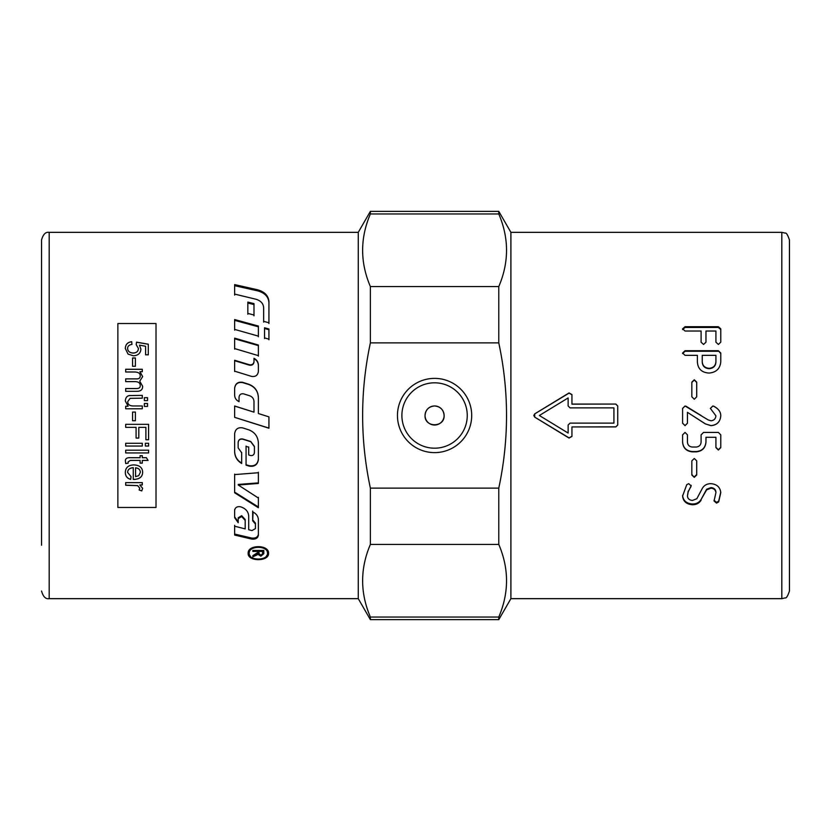 <?xml version="1.0" encoding="UTF-8"?>
<svg xmlns="http://www.w3.org/2000/svg" width="831" height="831" viewBox="0 0 831 831"><rect width="100%" height="100%" fill="white"/><g stroke="black" fill="none" stroke-linecap="round" stroke-linejoin="round"><path stroke-width="1.25" d="M370.377 211.354L370.377 213.962C360.052 238.165 360.052 262.378 370.377 286.581L370.377 342.871C360.052 391.287 360.052 439.713 370.377 488.129L370.377 544.419C360.052 568.622 360.052 592.835 370.377 617.038L370.377 619.646L358.265 598.663L49.185 598.663L49.185 232.337L358.265 232.337L370.377 211.354L498.777 211.354L510.899 232.337L781.815 232.337L781.815 598.663L785.181 597.884C786.313 598.372 787.736 596.097 789.45 591.028L789.45 271.259M781.815 598.663L510.899 598.663L498.777 619.646L498.777 617.038C509.112 592.835 509.112 568.622 498.777 544.419L370.377 544.419M49.185 232.337C45.674 231.745 43.129 234.29 41.55 239.972L41.55 545.24M425.036 415.5A9.536 9.536 0 0 1 434.582 405.964A9.536 9.536 0 0 1 444.118 415.5C444.699 427.809 424.454 427.809 425.036 415.5C425.607 409.704 428.786 406.525 434.582 405.964C440.368 406.525 443.546 409.704 444.118 415.5A9.536 9.536 0 0 1 434.582 425.036A9.536 9.536 0 0 1 425.036 415.5M397.457 415.5A37.125 37.125 0 0 1 434.582 378.375A37.125 37.125 0 0 1 471.696 415.5A37.125 37.125 0 0 1 434.582 452.625A37.125 37.125 0 0 1 397.457 415.5M467.261 415.5A32.689 32.689 0 0 0 434.582 382.811A32.689 32.689 0 0 0 401.892 415.5A32.689 32.689 0 0 0 434.582 448.189A32.689 32.689 0 0 0 467.261 415.5M268.538 553.332C269.171 561.756 247.524 561.756 248.147 553.332L248.147 553.332C247.524 544.44 269.171 544.44 268.538 553.332M268.506 552.75L266.377 556.199M250.308 556.199L248.189 552.75M250.817 548.709L249.414 550.818L249.175 553.332C248.604 560.935 268.081 560.935 267.52 553.332C268.081 545.354 248.604 545.354 249.175 553.332M265.868 548.709L267.27 550.818L267.52 553.332M234.633 395.255L234.633 388.357C235.339 383.818 238.019 381.896 242.652 382.613L248.562 384.441C254.743 386.727 258.015 391.11 258.379 397.623M239.037 397.343L239.037 401.695M234.633 406.079L253.985 412.155L253.985 401.612C253.829 398.735 252.395 396.792 249.684 395.774L243.618 393.852C240.969 393.447 239.442 394.559 239.037 397.187L239.037 401.581C236.243 400.303 234.778 398.132 234.633 395.089L234.633 388.129C235.339 383.548 238.019 381.616 242.652 382.333L248.562 384.182C254.743 386.477 258.015 390.913 258.379 397.467L258.379 413.526L268.932 416.871L268.932 428.1L234.633 417.328M268.932 416.871L268.932 428.214L234.633 417.349L234.633 406.006L253.985 412.134M258.379 413.547L264.611 415.5M258.379 534.291C257.776 537.252 255.481 538.488 251.513 538.021L234.633 534.053L234.633 525.306M255.439 527.654L255.439 523.156L252.666 519.863L252.666 511.065M245.187 527.934L245.187 519.51L241.644 515.687L238.206 517.755L238.206 521.816L234.633 516.83L234.633 509.58M258.379 535.289C257.776 538.27 255.481 539.527 251.513 539.049L234.633 535.05L234.633 526.231L245.187 528.88L245.187 520.383L241.644 516.529L238.206 518.617L238.206 522.709L234.633 517.682L234.633 510.369C235.142 507.512 237.053 506.318 240.356 506.754L240.73 506.858C245.747 508.53 248.407 511.626 248.708 516.134L248.708 529.752L252.001 530.562L255.439 528.599L255.439 524.06L252.666 520.736L253.102 512.083C256.488 513.89 258.254 516.435 258.379 519.728L258.379 535.289M255.439 523.156L255.439 524.06M238.206 517.755L238.206 518.617M245.187 519.51L245.187 520.383M234.633 295.098L234.633 285.687L257.278 290.767C264.622 292.709 268.506 296.688 268.932 302.702L268.932 323.55M263.656 322.127L263.656 308.685M257.278 289.718C264.622 291.681 268.506 295.691 268.932 301.757L268.932 322.781L263.656 321.337L263.656 307.782C263.365 303.481 260.705 300.614 255.678 299.17L234.633 294.091L234.633 284.597L257.278 289.718L257.278 290.767M234.633 451.316C234.809 456.479 237.157 460.395 241.676 463.075L241.676 452.469M238.154 447.618L238.154 442.289C238.559 439.692 240.086 438.591 242.735 438.997L250.744 441.49L254.421 446.424L254.421 452.313M248.708 454.63L248.708 446.933M246.069 446.112L246.069 464.737L249.217 465.692C254.515 466.492 257.568 464.352 258.379 459.273M242.652 427.882L248.562 429.752C254.743 432.089 258.015 436.535 258.379 443.068L258.379 459.636C257.568 464.758 254.515 466.918 249.217 466.118L246.069 465.152L246.069 446.372L248.708 447.192L248.708 454.962L250.411 455.492C252.738 455.845 254.068 454.889 254.421 452.625L254.421 446.683L250.744 441.708L242.735 439.194C240.086 438.789 238.559 439.89 238.154 442.518L238.154 447.888L241.676 452.77L241.676 463.48C237.157 460.769 234.809 456.821 234.633 451.617L234.633 433.73C235.339 429.108 238.019 427.155 242.652 427.882M238.237 485.013L258.379 498.029L258.379 507.731L234.633 492.783L234.633 474.594L258.379 472.725L258.379 483.455L238.237 485.013L238.237 484.431L258.379 482.894L258.379 472.247M234.633 474.106L234.633 492.139L258.379 506.962L258.379 497.343M258.379 365.495C258.254 362.461 256.8 360.218 253.995 358.784L253.995 361.973C253.59 364.497 252.063 365.557 249.414 365.162L234.633 360.716L234.633 371.54M253.995 358.306C256.8 359.761 258.254 362.015 258.379 365.069L258.379 371.488C257.776 375.352 255.481 376.983 251.513 376.381L234.633 371.177L234.633 360.259L249.414 364.747C252.063 365.141 253.59 364.071 253.995 361.527L253.995 358.306M258.379 356.135L258.379 345.613L234.633 338.788L234.633 349.124M258.379 345.031L258.379 355.637L234.633 348.573L234.633 338.144L258.379 345.031M258.379 336.784L258.379 326.801L234.633 320.361L234.633 330.125M258.379 326.053L258.379 336.129L234.633 329.408L234.633 319.561L258.379 326.053M253.985 315.853L253.985 304.562L247.825 303.035L247.825 314.243M253.985 303.627L253.985 315.022L247.825 313.391L247.825 302.089L253.985 303.627M268.932 339.786L268.932 329.71L264.538 328.494L264.538 338.539M264.538 327.767L268.932 328.993L268.932 339.152L264.538 337.885L264.538 327.767M258.992 550.454L258.992 553.488L260.83 555.243L262.606 553.726L262.606 551.431L258.992 551.431M262.606 550.454L262.606 551.431M259.459 554.828L257.849 553.062L254.909 554.776M252.873 550.454L252.873 551.431L252.873 550.454L263.811 550.454L263.811 552.532L262.139 554.859M252.873 555.617L252.873 556.77L252.873 555.617L257.735 552.542L257.735 551.431L252.873 551.431M257.309 553.623L257.309 554.786L252.873 556.77M257.849 553.062L257.309 554.786M263.811 550.454L263.811 553.685L260.83 556.209L257.849 554.215M358.265 232.337L358.265 598.663M498.777 211.354L498.777 213.962L370.377 213.962M370.377 286.581L498.777 286.581C509.112 262.378 509.112 238.165 498.777 213.962M498.777 286.581L498.777 342.871L370.377 342.871M370.377 488.129L498.777 488.129C509.112 439.713 509.112 391.287 498.777 342.871M498.777 488.129L498.777 544.419M510.899 232.337L510.899 598.663M370.377 617.038L498.777 617.038M613.922 423.124L613.922 407.876L570.045 407.876L568.134 405.964L568.134 397.945L539.361 415.5L568.134 433.055L568.134 425.036L570.045 423.124L613.922 423.124M789.45 415.5L789.45 239.972C787.736 234.903 786.313 232.628 785.181 233.116L781.815 232.337M715.917 361.797L715.917 355.336L702.247 355.336L702.247 361.797C702.6 365.775 704.885 367.936 709.113 368.299C713.268 367.936 715.543 365.775 715.917 361.797L715.917 355.834M701.198 500.002C699.328 503.181 696.409 504.76 692.431 504.749C686.448 504.272 683.165 501.373 682.594 496.024L686.759 484.65L688.754 483.673L691.174 485.938L688.193 491.817L687.455 496.024C687.725 498.714 689.398 500.179 692.472 500.439L696.814 498.756L702.216 488.586C704.034 485.314 706.952 483.673 710.972 483.673C716.924 484.203 720.197 487.215 720.778 492.71L718.68 501.893L716.509 503.119L714.058 500.958L715.917 492.71C715.616 489.978 713.974 488.472 710.972 488.202L706.63 489.864L701.198 499.296C699.328 502.443 696.409 504.012 692.431 504.002C686.448 503.534 683.165 500.657 682.594 495.359M694.29 477.347L691.839 475.031L691.839 460.841L694.29 458.494L696.71 460.841L696.71 475.031L694.29 477.347L691.839 474.543M701.094 434.862L703.545 432.421L718.368 432.421L720.778 434.862L720.778 447.618L718.368 450.038L715.917 447.618L715.917 437.293L705.966 437.293L705.966 442.196C705.374 448.096 702.102 451.316 696.149 451.856L692.431 451.856C686.416 451.295 683.134 448.075 682.594 442.196L682.594 434.862L685.045 432.421L687.455 434.862L687.455 442.154C687.715 445.146 689.377 446.777 692.431 447.036L696.149 447.036C699.151 446.746 700.803 445.125 701.094 442.154L701.094 434.862M713.569 406.13C718.379 408.582 720.778 411.812 720.778 415.832C720.217 421.847 716.956 425.129 710.972 425.669L705.332 423.893L687.455 412.332L687.455 423.228L685.045 425.669L682.594 423.228L682.594 408.405L685.045 405.995L708.199 419.935L710.972 420.777C713.974 420.486 715.616 418.834 715.917 415.832L710.38 408.405L712.79 405.995L713.569 406.214C718.379 408.634 720.778 411.844 720.778 415.832C720.217 421.795 716.956 425.046 710.972 425.586L705.332 423.893M694.29 399.244L691.839 396.803L691.839 382.135L694.29 379.767L696.71 382.135L696.71 396.803L694.29 399.244M571.946 404.063L615.833 404.063L617.734 405.964L617.734 425.036L615.833 426.937L571.946 426.937L571.946 436.441L569.048 438.062L534.707 417.131L534.707 413.869L569.048 392.938L571.946 394.559L571.946 404.157L615.833 404.063M682.594 328.858L685.045 326.708L718.368 326.708L720.778 328.858L720.778 342.195L718.368 344.45L715.917 342.195L715.917 331.029L705.966 331.029L705.966 342.195L703.545 344.45L701.094 342.195L701.094 331.029L685.045 331.029L682.594 328.858M718.368 350.724L720.778 353.03L720.778 361.797C720.113 368.652 716.229 372.402 709.113 373.057C701.717 372.61 697.811 368.86 697.375 361.797L697.375 355.336L685.045 355.336L682.594 353.03L685.045 350.724L718.368 350.724L720.778 353.549M682.594 353.549L685.045 351.264L718.368 351.264M702.247 355.834L702.247 362.243C702.6 366.191 704.885 368.341 709.113 368.694C713.268 368.341 715.543 366.191 715.917 362.243M682.594 329.585L685.045 327.445L718.368 327.445L720.778 329.585M617.734 406.047L615.833 404.157M571.946 426.937L615.833 426.843L617.734 424.953M571.946 394.735L569.048 393.125L534.707 413.89L533.793 415.479L534.707 417.11L569.048 437.875L571.946 436.265M691.839 382.416L694.29 380.058L696.71 382.416M705.332 423.82L692.358 415.5M687.455 423.156L685.045 425.586L682.594 423.156M682.594 408.468L685.045 406.068L686.406 406.38M686.406 406.452L701.084 415.5M710.38 408.468L712.79 406.068L713.569 406.214M720.778 447.358L718.368 449.748L715.917 447.358M705.966 437.293L715.917 437.293M705.966 441.967C705.374 447.826 702.102 451.015 696.149 451.555L692.431 451.555C686.416 450.994 683.134 447.805 682.594 441.967M696.71 474.543L694.29 476.838M691.174 485.356L690.758 487.163M690.758 486.571L688.193 491.817M688.193 491.183L687.455 496.024M720.778 492.066L718.68 501.166L716.509 502.391L714.058 500.252M706.63 489.864L706.63 489.251L710.972 487.589C713.974 487.859 715.616 489.355 715.917 492.066L715.917 492.71M706.63 489.251L701.198 499.296M156.02 507.461L156.02 323.539L117.867 323.539L117.867 507.461L156.02 507.461M140.346 472.299L140.346 472.34C140.21 469.702 138.611 468.206 135.567 467.843L135.567 476.651L138.725 475.654L140.346 472.34C140.21 469.66 138.611 468.154 135.567 467.801L135.567 467.843M127.631 472.475L131.049 476.62L130.685 479.362C127.195 478.459 125.408 476.163 125.325 472.475C125.471 467.635 128.317 465.111 133.843 464.903C139.566 465.194 142.506 467.666 142.652 472.32C142.506 476.797 139.629 479.175 134.009 479.445L133.261 479.425L133.261 467.687C129.553 468.071 127.683 469.66 127.631 472.475L127.631 472.424C127.683 469.619 129.553 468.03 133.261 467.645L133.261 467.687M128.078 461.974L128.203 463.158L125.71 463.542L125.46 461.485C125.034 458.754 126.728 457.497 130.54 457.704L140.107 457.704L140.107 455.689L142.288 455.689L142.288 457.704L146.391 457.704L148.074 460.436L142.288 460.436L142.288 463.158L140.107 463.158L140.107 460.436L130.384 460.436L128.078 461.932L130.384 460.405L140.107 460.436M148.583 450.173L148.583 452.926L125.689 452.926L125.689 450.205L148.583 450.205L148.583 452.957L125.689 452.957L125.689 450.173M148.583 443.266L148.583 446.039L145.352 446.039L145.352 443.287L148.583 443.287L148.583 446.06L145.352 446.06L145.352 443.266M142.288 443.266L142.288 446.039L125.689 446.039L125.689 443.287L142.288 443.287L142.288 446.06L125.689 446.06L125.689 443.266M136.087 427.352L125.689 427.352L125.689 424.34L148.583 424.34L148.583 439.734L145.882 439.734L145.882 427.363L138.798 427.363L138.798 438.072L136.087 438.072L136.087 427.363L125.689 427.363L125.689 424.329M132.565 420.725L132.565 412.072L135.391 412.072L135.391 420.725L132.565 420.725L135.391 420.725M144.345 400.604L144.345 397.685L147.534 397.685L147.534 400.604L144.345 400.604L144.345 397.696L147.534 397.696L147.534 400.615M144.345 406.421L144.345 403.492L147.534 403.492L147.534 406.421L144.345 406.421L144.345 403.502L147.534 403.502L147.534 406.432M125.689 408.779L125.689 406.266L128.13 406.266L125.325 401.02C125.523 397.8 126.883 395.971 129.387 395.546L142.288 395.379L142.288 398.174L130.124 398.35L127.745 401.581C127.683 404.458 129.563 405.923 133.407 405.964L142.288 405.964L142.288 408.779L125.689 408.779L125.689 406.276L128.13 406.266M125.689 371.987L125.689 369.265L142.288 369.265L142.288 371.696L139.951 371.696L142.652 376.599L139.733 381.19L142.652 386.249C142.683 389.562 140.823 391.256 137.063 391.318L125.689 391.318L125.689 388.544L136.139 388.544C138.974 388.607 140.325 387.63 140.21 385.626C140.294 383.133 138.663 381.803 135.318 381.626L125.689 381.626L125.689 378.863L136.461 378.863C138.964 378.926 140.21 377.97 140.21 375.976C140.366 373.379 138.393 372.049 134.29 371.987L125.689 371.987M132.565 366.263L132.565 357.974L135.391 357.974L135.391 366.263L132.565 366.263M125.304 348.49C125.502 344.46 127.631 342.185 131.693 341.686L131.942 344.398C129.054 344.907 127.61 346.267 127.61 348.469C127.787 351.264 129.657 352.78 133.209 353.019C136.554 352.853 138.278 351.336 138.413 348.438L136.18 344.574L136.523 342.154L148.292 344.19L148.292 354.806L145.602 354.806L145.602 346.267L139.463 345.125L140.886 349.145C140.595 353.237 138.123 355.471 133.469 355.824L128.078 354.12L125.304 348.49M125.689 485.231L125.689 482.624L142.288 482.624L142.288 484.972L139.774 484.972L142.652 488.285L141.758 490.924L139.141 490.03L139.753 488.14L137.666 485.668L125.689 485.231M131.049 476.568L130.685 479.362M130.685 479.31C127.195 478.407 125.408 476.111 125.325 472.424M142.652 472.278C142.506 476.745 139.629 479.123 134.009 479.394L133.261 479.373M128.203 463.116L125.71 463.542M125.71 463.501L125.46 461.444M140.107 457.673L140.107 455.648M142.288 455.648L142.288 457.673M148.074 460.405L142.288 460.436M142.288 463.116L140.107 463.116M148.583 424.329L148.583 439.713L145.882 439.713M145.882 427.352L138.798 427.363M138.798 438.051L136.087 438.051M132.565 412.072L135.391 412.072M125.325 401.03C125.523 397.81 126.883 395.992 129.387 395.566L142.288 395.39L142.288 398.184M127.745 401.591L127.745 401.581C127.683 404.468 129.563 405.933 133.407 405.975L142.288 405.975L142.288 408.779M125.689 372.018L125.689 369.296L142.288 369.296L142.288 371.737M139.951 371.737L142.652 376.63M142.652 386.27L139.733 381.19M125.689 391.339L125.689 388.565L136.139 388.565C138.974 388.628 140.325 387.651 140.21 385.657L140.21 385.626M125.689 381.647L125.689 378.894L136.461 378.894C138.964 378.957 140.21 378.001 140.21 376.017L140.21 375.976M132.565 366.305L132.565 358.026L135.391 358.026L135.391 366.305M125.304 348.542C125.502 344.512 127.631 342.247 131.693 341.749L131.942 344.46M138.413 348.438L138.413 348.501C138.278 351.388 136.554 352.905 133.209 353.071C129.657 352.832 127.787 351.316 127.61 348.532L127.61 348.469M136.18 344.636L136.523 342.154M136.523 342.216L148.292 344.252L148.292 354.858M145.602 354.858L145.602 346.33M140.886 349.197L139.463 345.125M142.288 482.572L142.288 484.92L139.774 484.972M142.652 488.223L141.758 490.924M141.758 490.861L139.141 489.968M125.689 482.572L125.689 485.169L137.666 485.605L139.753 488.14M251.513 538.021L251.513 539.049M241.644 515.687L241.644 516.529M241.811 515.729L241.811 516.57M255.855 554.391L255.855 555.565M260.83 555.243L260.83 556.209M685.045 351.264L685.045 350.724M718.368 327.445L718.368 326.708M685.045 327.445L685.045 326.708M692.431 504.002L692.431 504.749M718.68 501.166L718.68 501.893M716.509 502.391L716.509 503.119M710.972 487.589L710.972 488.202M49.185 598.663C45.674 599.255 43.129 596.71 41.55 591.028M370.377 619.646L498.777 619.646"/></g></svg>
